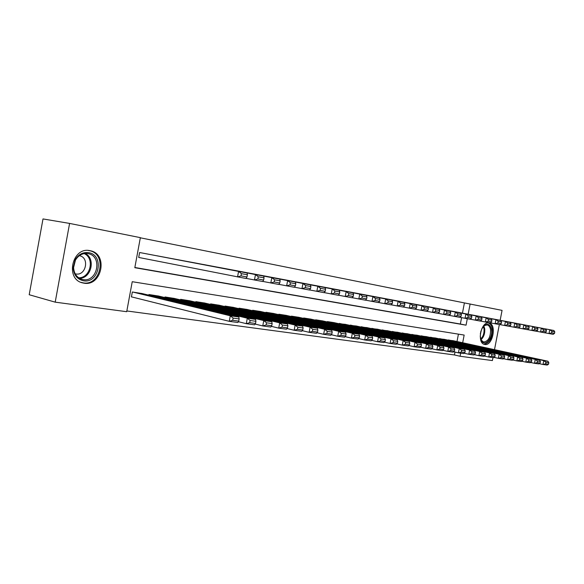 <?xml version="1.0" encoding="UTF-8"?>
<svg xmlns="http://www.w3.org/2000/svg" width="584" height="584" viewBox="0 0 584 584"><rect width="100%" height="100%" fill="white"/><g stroke="black" fill="none" stroke-linecap="round" stroke-linejoin="round"><path stroke-width="0.88" d="M484.815 344.48L484.501 344.414C476.551 343.078 481.136 321.025 488.947 323.025L489.129 323.069C497.042 324.412 492.648 346.188 484.815 344.48M83.943 283.167L82.651 282.904C64.86 279.225 72.234 246.506 89.907 250.653L90.673 250.813C108.412 254.39 101.704 286.642 83.943 283.167M462.681 342.75L464.156 335.063L132.232 281.707L126.706 311.703L55.203 302.154L29.2 294.73L43.004 218.934L69.591 223.417L140.357 237.644L134.816 267.698L466.061 325.171L467.295 318.725M462.448 313.133L464.411 302.921L140.328 237.805M464.411 302.921L502.065 310.374L500.152 320.295M149.555 254.39L139.605 252.522L138.7 257.456L139.532 257.61M165.761 257.434L156.089 255.639M181.493 260.384L172.105 258.639M196.786 263.253L187.661 261.544M211.656 266.048L202.779 264.399M226.11 268.757L217.482 267.136M240.177 271.399L231.782 269.837M253.872 273.969L245.696 272.451M267.202 276.473L259.245 274.976M280.189 278.911L272.436 277.466M292.839 281.284L285.284 279.867M305.169 283.598L297.811 282.218M317.192 285.853L310.009 284.525M328.916 288.058L321.915 286.744M340.348 290.204L333.522 288.919M351.517 292.299L344.852 291.051M362.409 294.343L355.904 293.124M373.052 296.344L366.694 295.161M383.44 298.293L377.235 297.139M393.594 300.198L387.528 299.066M403.515 302.059L397.587 300.95M413.209 303.884L407.42 302.797M422.692 305.658L417.027 304.6M431.97 307.403L426.429 306.374M441.037 309.104L435.62 308.089M449.914 310.768L444.614 309.776M134.86 267.494L460.36 324.025L461.586 317.645M453.41 311.433L458.601 312.404M126.845 310.965L454.432 354.955L454.98 352.072M457.009 341.523L458.425 334.143M142.321 293.591L132.327 292L131.415 296.928L132.261 297.052M148.789 295.161L148.905 294.518L158.614 296.059M164.9 297.57L165.009 296.957L174.441 298.453M180.544 299.913L180.653 299.329L189.815 300.782M195.757 302.191L195.859 301.636L204.772 303.052M210.547 304.41L210.642 303.877L219.314 305.249M224.935 306.571L225.03 306.06L233.461 307.396M238.929 308.673L239.024 308.184L247.229 309.483M252.558 310.717L252.646 310.25L260.639 311.513M265.829 312.71L265.917 312.265L273.699 313.491M278.758 314.652L278.838 314.221L286.423 315.418M291.35 316.55L291.431 316.134L298.826 317.302M303.636 318.389L303.709 317.995L310.922 319.134M315.608 320.193L315.681 319.813L322.711 320.923M327.288 321.952L327.354 321.58L334.216 322.66M338.683 323.667L345.443 324.368M349.801 325.339L356.408 326.025M360.664 326.974L367.11 327.646M371.263 328.573L377.563 329.23M381.622 330.135L387.783 330.748M391.747 331.654L397.755 332.296M401.639 333.15L407.522 333.741M411.304 334.603L417.056 335.216M420.765 336.026L426.386 336.632M430.014 337.421L435.511 338.012M439.059 338.786L444.439 339.37M447.913 340.122L453.177 340.691M55.203 302.154L69.591 223.417M499.335 324.551L494.502 349.648M492.969 357.605L492.4 360.569L460.09 356.255L460.688 353.167M454.432 354.955L460.09 356.255M468.156 314.214L470.127 303.95M460.36 324.025L466.061 325.171M131.436 296.847L229.264 321.331L230.3 315.791L133.167 292.131M141.51 293.394L238.878 317.017L239.133 318.937L233.126 318.083L232.709 320.302L238.717 321.142L239.133 318.937M238.717 321.142L237.849 322.514L229.264 321.331L232.709 320.302M233.126 318.083L230.3 315.791L238.878 317.017M148.737 254.237L247.105 272.991L238.586 271.399L237.549 276.947L241.009 275.882L246.974 276.977L247.382 274.765L241.426 273.662L241.009 275.882M138.7 257.449L246.076 278.502L246.974 276.977M140.445 252.675L238.586 271.399L241.426 273.662M247.382 274.765L247.105 272.991M83.461 280.765C77.19 279.305 73.759 274.969 73.175 267.749L75.19 259.705C78.533 254.325 83.008 251.974 88.615 252.66C104.58 254.887 99.251 283.861 83.461 280.765M87.87 253.587C82.68 252.96 78.541 255.128 75.453 260.106L73.584 267.545C74.022 273.728 76.862 277.67 82.11 279.386L83.103 279.59C97.316 282.43 102.733 256.595 88.527 253.726L87.87 253.587M75.19 273.83L75.84 273.962C85.914 276.02 89.768 257.792 79.694 255.756L79.336 255.675L79.694 255.756M80.92 282.32L83.081 282.846C100.718 286.299 107.376 254.288 89.761 250.74L88.199 250.456M481.603 329.12L484.756 325.076C488.253 323.259 490.516 324.813 491.553 329.741C493.02 338.209 484.742 347.21 481.369 340.669L480.209 335.953M480.654 338.954L481.143 340.027L483.508 341.99C488.209 341.457 490.567 337.428 490.575 329.916C490.129 327.106 489.005 325.434 487.217 324.901L484.275 325.595L483.202 326.529M483.888 344.21C489.589 343.246 492.414 338.231 492.37 329.179C491.823 325.711 490.45 323.638 488.246 322.967M480.325 334.033L480.968 330.931M238.36 321.704L246.287 323.675L247.309 318.222L149.723 294.643M157.819 295.869L255.602 319.411L255.909 321.302L250.105 320.485L249.697 322.667L255.507 323.47L255.909 321.302M255.507 323.47L254.595 324.813L246.287 323.675L249.697 322.667M250.105 320.485L247.309 318.222L255.602 319.411M255.106 324.054L262.763 325.938L263.764 320.572L165.805 297.081M173.667 298.271L271.801 321.726L272.151 323.594L266.53 322.806L266.122 324.952L271.75 325.733L272.151 323.594M271.75 325.733L270.801 327.047L262.763 325.938L266.122 324.952M266.53 322.806L263.764 320.572L271.801 321.726M271.319 326.325L278.707 328.135L279.7 322.857L181.427 299.446M189.07 300.607L287.481 323.967L287.875 325.821L282.43 325.047L282.036 327.164L287.481 327.916L287.875 325.821M287.481 327.916L286.496 329.201L278.707 328.135L282.036 327.164M282.43 325.047L279.7 322.857L287.481 323.967M287.014 328.529L294.161 330.259L295.139 325.062L196.611 301.753M204.042 302.877L302.673 326.142L303.111 327.967L297.833 327.222L297.446 329.303L302.724 330.04L303.111 327.967M302.724 330.04L301.702 331.296L294.161 330.259L297.446 329.303M297.833 327.222L295.139 325.062L302.673 326.142M164.958 257.281L263.712 276.108L255.478 274.56L254.456 280.021L257.865 278.977L263.639 280.035L264.048 277.86L258.274 276.787L257.865 278.977M246.141 278.386L262.698 281.524L263.639 280.035M156.906 255.77L255.478 274.56L258.274 276.787M264.048 277.86L263.712 276.108M180.719 260.238L279.787 279.115L271.815 277.626L270.808 282.999L274.181 281.97L279.765 282.992L280.167 280.853L274.589 279.816L274.181 281.97M262.763 281.415L278.787 284.452L279.765 282.992M172.893 258.77L271.815 277.626L274.589 279.816M280.167 280.853L279.787 279.115M196.034 263.114L295.358 282.036L287.635 280.59L286.642 285.875L289.978 284.868L295.387 285.861L295.781 283.758L290.372 282.751L289.978 284.868M278.86 284.35L294.373 287.284L295.387 285.861M188.428 261.683L287.635 280.59L290.372 282.751M295.781 283.758L295.358 282.036M210.919 265.91L310.447 284.868L302.965 283.459L301.979 288.664L305.279 287.678L310.52 288.635L310.907 286.569L305.666 285.591L305.279 287.678M294.445 287.189L309.476 290.029L310.52 288.635M203.531 264.516L302.965 283.459L305.666 285.591M310.907 286.569L310.447 284.868M302.22 330.654L309.133 332.318L310.097 327.201L211.371 303.987M218.606 305.089L317.404 328.252L317.878 330.055L312.761 329.332L312.374 331.376L317.499 332.092L317.878 330.055M317.499 332.092L316.448 333.325L309.133 332.318L312.374 331.376M312.761 329.332L310.097 327.201L317.404 328.252M225.402 268.625L325.069 287.605L317.813 286.248L316.849 291.372L320.105 290.394L325.186 291.328L325.573 289.292L320.492 288.343L320.105 290.394M309.542 289.934L324.113 292.686L325.186 291.328M218.212 267.275L317.813 286.248L320.492 288.343M325.573 289.292L325.069 287.605M316.966 332.712L323.646 334.318L324.602 329.281L225.738 306.169M232.775 307.235L331.69 330.288L332.201 332.077L327.237 331.376L326.858 333.391L331.822 334.084L332.201 332.077M331.822 334.084L330.741 335.289L323.646 334.318L326.858 333.391M327.237 331.376L324.602 329.281L331.69 330.288M239.484 271.268L339.253 290.263L332.216 288.941L331.259 293.993L334.479 293.037L339.406 293.942L339.786 291.927L334.858 291.014L334.479 293.037M324.178 292.606L338.304 295.27L339.406 293.942M232.49 269.954L332.216 288.941L334.858 291.014M339.786 291.927L339.253 290.263M331.259 334.712L337.734 336.253L338.669 331.289L239.71 308.286M246.558 309.33L345.553 332.274L346.093 334.041L341.282 333.362L340.903 335.347L345.721 336.012L346.093 334.041M345.721 336.012L344.618 337.202L337.734 336.253L340.903 335.347M341.282 333.362L338.669 331.289L345.553 332.274M253.193 273.845L353.013 292.839L346.181 291.562L345.246 296.533L348.422 295.592L353.211 296.468L353.583 294.489L348.801 293.606L348.422 295.592M338.377 295.19L352.079 297.774L353.211 296.468M246.39 272.567L346.181 291.562L348.801 293.606M353.583 294.489L353.013 292.839M345.129 336.647L351.4 338.129L352.327 333.245L253.317 310.352M259.989 311.36L359.007 334.201L359.583 335.946L354.911 335.282L354.539 337.238L359.211 337.888L359.583 335.946M359.211 337.888L358.087 339.048L351.4 338.129L354.539 337.238M354.911 335.282L352.327 333.245L359.007 334.201M266.545 276.349L366.372 295.343L359.744 294.102L358.817 299.001L361.956 298.074L366.599 298.928L366.971 296.979L362.328 296.117L361.956 298.074M352.145 297.694L365.453 300.205L366.599 298.928M259.916 275.101L359.744 294.102L362.328 296.117M366.971 296.979L366.372 295.343M358.591 338.53L364.671 339.961L365.584 335.143L266.567 312.36M273.064 313.345L372.074 336.07L372.68 337.793L368.139 337.151L367.774 339.078L372.315 339.713L372.68 337.793M372.315 339.713L371.168 340.852L364.671 339.961L367.774 339.078M368.139 337.151L365.584 335.143L372.074 336.07M279.546 278.787L379.344 297.782L372.906 296.57L371.986 301.395L375.096 300.49L379.607 301.315L379.972 299.395L375.468 298.555L375.096 300.49M365.518 300.132L378.432 302.57L379.607 301.315M273.086 277.575L372.906 296.57L375.468 298.555M379.972 299.395L379.344 297.782M371.672 340.355L377.563 341.735L378.469 336.983L279.473 314.316M285.802 315.28L384.768 337.888L385.404 339.589L380.994 338.968L380.629 340.866L385.046 341.479L385.404 339.589M385.046 341.479L383.878 342.596L377.563 341.735L380.629 340.866M380.994 338.968L378.469 336.983L384.768 337.888M292.212 281.167L391.944 300.139L385.688 298.964L384.79 303.724L387.864 302.833L392.244 303.636L392.601 301.738L388.221 300.928L387.864 302.833M378.498 302.497L391.054 304.863L392.244 303.636M285.919 279.984L385.688 298.964L388.221 300.928M392.601 301.738L391.944 300.139M384.374 342.122L390.097 343.458L390.988 338.771L292.051 316.229M298.22 317.163L397.113 339.654L397.77 341.333L393.485 340.735L393.127 342.604L397.419 343.202L397.77 341.333M397.419 343.202L396.229 344.297L390.097 343.458L393.127 342.604M393.485 340.735L390.988 338.771L397.113 339.654M304.556 283.481L404.201 302.439L398.113 301.293L397.222 305.987L400.266 305.103L404.522 305.885L404.88 304.023L400.624 303.227L400.266 305.103M391.119 304.797L403.31 307.089L404.522 305.885M298.424 282.335L398.113 301.293L400.624 303.227M404.88 304.023L404.201 302.439M396.719 343.845L402.274 345.129L403.15 340.516L304.315 318.083M310.33 318.995L409.114 341.37L409.793 343.034L405.624 342.443L405.274 344.29L409.442 344.874L409.793 343.034M409.442 344.874L408.238 345.947L402.274 345.129L405.274 344.29M405.624 342.443L403.15 340.516L409.114 341.37M316.594 285.744L416.107 304.666L410.194 303.563L409.311 308.184L412.319 307.315L416.465 308.075L416.815 306.235L412.676 305.469L412.319 307.315M403.376 307.023L415.231 309.257L416.465 308.075M310.615 284.62L410.194 303.563L412.676 305.469M416.815 306.235L416.107 304.666M408.727 345.516L414.122 346.757L414.99 342.209L316.272 319.901M322.134 320.791L420.787 343.034L421.487 344.684L417.436 344.115L417.086 345.932L421.144 346.502L421.487 344.684M421.144 346.502L419.918 347.56L414.122 346.757L417.086 345.932M417.436 344.115L414.99 342.209L420.787 343.034M328.332 287.948L427.7 306.841L421.94 305.761L421.071 310.323L424.05 309.469L428.072 310.206L428.422 308.396L424.393 307.644L424.05 309.469M415.297 309.199L426.831 311.367L428.072 310.206M322.499 286.853L421.94 305.761L424.393 307.644M428.422 308.396L427.7 306.841M420.4 347.144L425.641 348.341L426.502 343.852L327.931 321.667M333.654 322.536L432.145 344.662L432.868 346.29L428.926 345.735L428.576 347.531L432.525 348.079L432.868 346.29M432.525 348.079L431.291 349.123L425.641 348.341L428.576 347.531M428.926 345.735L426.502 343.852L432.145 344.662M339.786 290.095L438.971 308.951L433.372 307.907L432.51 312.404L435.452 311.564L439.372 312.279L439.716 310.491L435.795 309.761L435.452 311.564M426.897 311.308L438.117 313.418L439.372 312.279M334.099 289.029L433.372 307.907L435.795 309.761M439.716 310.491L438.971 308.951M431.766 348.721L436.861 349.889L437.708 345.458L339.311 323.397M344.896 324.244L443.198 346.246L443.95 347.86L440.102 347.312L439.767 349.086L443.606 349.619L443.95 347.86M443.606 349.619L442.358 350.641L436.861 349.889L439.767 349.086M440.102 347.312L437.708 345.458L443.198 346.246M350.962 292.197L449.95 311.009L444.497 309.987L443.65 314.426L446.556 313.601L450.374 314.301L450.709 312.535L446.899 311.827L446.556 313.601M438.183 313.367L449.103 315.418L450.374 314.301M345.407 291.153L444.497 309.987L446.899 311.827M450.709 312.535L449.95 311.009M442.825 350.261L447.782 351.393L448.621 347.02L350.415 325.076M355.875 325.909L453.965 347.787L454.732 349.378L450.994 348.852L450.658 350.604L454.403 351.123L454.732 349.378M454.403 351.123L453.133 352.13L447.782 351.393L450.658 350.604M450.994 348.852L448.621 347.02L453.965 347.787M361.868 294.241L460.637 313.017L455.323 312.017L454.491 316.397L457.367 315.586L461.083 316.265L461.418 314.521L457.703 313.834L457.367 315.586M449.162 315.36L459.798 317.36L461.083 316.265M356.452 293.226L455.323 312.017L457.703 313.834M461.418 314.521L460.637 313.017M453.6 351.758L458.418 352.853L459.25 348.538L361.262 326.726M366.584 327.529L464.455 349.283L465.244 350.867L461.594 350.349L461.265 352.079L464.908 352.583L465.244 350.867M464.908 352.583L463.638 353.568L458.418 352.853L461.265 352.079M461.594 350.349L459.25 348.538L464.455 349.283M372.526 296.241L471.047 314.966L465.871 313.995L465.046 318.317L467.894 317.513L471.514 318.178L471.843 316.455L468.229 315.783L467.894 317.513M459.864 317.309L470.222 319.258L471.514 318.178M367.226 295.248L465.871 313.995L468.229 315.783M471.843 316.455L471.047 314.966M464.09 353.218L468.784 354.276L469.602 350.02L371.847 328.332M377.052 329.12L474.683 350.75L475.478 352.313L471.923 351.809L471.595 353.51L475.15 354.006L475.478 352.313M475.15 354.006L473.865 354.977L468.784 354.276L471.595 353.51M471.923 351.809L469.602 350.02L474.683 350.75M382.929 298.198L481.194 316.864L476.15 315.922L475.332 320.185L478.15 319.397L481.683 320.047L482.004 318.346L478.478 317.689L478.15 319.397M470.281 319.207L480.376 321.105L481.683 320.047M377.753 297.227L476.15 315.922L478.478 317.689M482.004 318.346L481.194 316.864M474.317 354.641L478.887 355.671L479.698 351.466L382.191 329.902M387.28 330.668L484.647 352.174L485.457 353.721L481.997 353.232L481.669 354.911L485.136 355.393L485.457 353.721M485.136 355.393L483.844 356.349L478.887 355.671L481.669 354.911M481.997 353.232L479.698 351.466L484.647 352.174M393.09 300.103L491.078 318.718L486.165 317.798L485.355 322.01L488.151 321.229L491.589 321.864L491.911 320.185L488.472 319.543L488.151 321.229M480.435 321.054L490.275 322.908L491.589 321.864M388.039 299.154L486.165 317.798L488.472 319.543M491.911 320.185L491.078 318.718M484.282 356.028L488.735 357.021L489.531 352.875L392.302 331.435M397.266 332.187L494.363 353.561L495.188 355.094L491.808 354.619L491.487 356.276L494.867 356.751L495.188 355.094M494.867 356.751L493.568 357.685L488.735 357.021L491.487 356.276M491.808 354.619L489.531 352.875L494.363 353.561M403.026 301.964L500.722 320.528L495.933 319.63L495.13 323.791L497.896 323.018L501.247 323.638L501.568 321.981L498.218 321.353L497.896 323.018M490.334 322.857L499.926 324.66L501.247 323.638M398.084 301.037L495.933 319.63L498.218 321.353M501.568 321.981L500.722 320.528M493.998 357.372L498.342 358.342L499.13 354.247L402.179 332.931M407.033 333.668L503.839 354.919L504.678 356.437L501.386 355.97L501.065 357.612L504.364 358.065L504.678 356.437M504.364 358.065L503.05 358.992L498.342 358.342L501.065 357.612M501.386 355.97L499.13 354.247L503.839 354.919M412.735 303.789L510.131 322.295L505.459 321.412L504.664 325.522L507.401 324.762L510.671 325.361L510.985 323.726L507.715 323.12L507.401 324.762M499.984 324.616L509.343 326.376L510.671 325.361M407.902 302.884L505.459 321.412L507.715 323.12M510.985 323.726L510.131 322.295M503.481 358.693L507.708 359.635L508.489 355.583L411.837 334.398M416.589 335.114L513.088 356.24L513.942 357.744L510.723 357.291L510.409 358.912L513.628 359.357L513.942 357.744M513.628 359.357L512.307 360.27L507.708 359.635L510.409 358.912M510.723 357.291L508.489 355.583L513.088 356.24M422.225 305.571L519.307 324.011L514.745 323.156L513.964 327.215L516.672 326.463L519.862 327.055L520.176 325.434L516.986 324.843L516.672 326.463M509.401 326.332L518.526 328.04L519.862 327.055M417.502 304.687L514.745 323.156L516.986 324.843M520.176 325.434L519.307 324.011M512.73 359.978L516.855 360.89L517.628 356.89L421.283 335.829M425.926 336.53L522.111 357.532L522.979 359.021L519.84 358.576L519.526 360.175L522.665 360.613L522.979 359.021M522.665 360.613L521.344 361.511L516.855 360.89L519.526 360.175M519.84 358.576L517.628 356.89L522.111 357.532M431.51 307.315L528.264 325.689L523.811 324.857L523.038 328.865L525.724 328.128L528.834 328.697L529.148 327.098L526.031 326.522L525.724 328.128M518.585 328.004L527.498 329.675L528.834 328.697M426.889 306.447L523.811 324.857L526.031 326.522M529.148 327.098L528.264 325.689M521.76 361.226L525.783 362.116L526.542 358.167L430.517 337.231M435.065 337.917L530.922 358.795L531.798 360.262L528.732 359.832L528.425 361.416L531.491 361.839L531.798 360.262M531.491 361.839L530.163 362.722L525.783 362.116L528.425 361.416M528.732 359.832L526.542 358.167L530.922 358.795M440.591 309.016L537.01 327.332L532.666 326.514L531.9 330.471L534.55 329.748L537.594 330.303L537.9 328.726L534.856 328.164L534.55 329.748M527.549 329.632L536.251 331.267L537.594 330.303M436.073 308.169L532.666 326.514L534.856 328.164M537.9 328.726L537.01 327.332M530.571 362.452L534.499 363.321L535.251 359.408L439.555 338.596M444.001 339.275L539.528 360.021L540.412 361.481L537.419 361.058L537.119 362.62L540.112 363.036L540.412 361.481M540.112 363.036L538.776 363.905L534.499 363.321L537.119 362.62M537.419 361.058L535.251 359.408L539.528 360.021M449.476 310.688L545.551 328.931L541.302 328.135L540.55 332.048L543.178 331.332L546.149 331.873L546.449 330.318L543.478 329.763L543.178 331.332M536.302 331.223L544.799 332.822L546.149 331.873M445.059 309.856L541.302 328.135L543.478 329.763M546.449 330.318L545.551 328.931M539.178 363.642L543.01 364.489L543.755 360.627L448.402 339.939M452.753 340.603L547.938 361.226L548.829 362.671L545.909 362.255L545.609 363.803L548.529 364.204L548.829 362.671M548.529 364.204L547.193 365.066L543.01 364.489L545.609 363.803M545.909 362.255L543.755 360.627L547.938 361.226M458.17 312.323L553.895 330.493L549.748 329.719L548.996 333.581L551.603 332.873L554.501 333.406L554.8 331.865L551.902 331.325L551.603 332.873M544.85 332.785L553.15 334.34L554.501 333.406M453.848 311.506L549.748 329.719L551.902 331.325M554.8 331.865L553.895 330.493M85.184 253.463C95.922 258.457 91.374 278.393 79.512 278.327M78.657 277.78C90.454 278.225 95.017 258.216 84.184 253.587M483.851 325.916L484.713 328.741C485.078 333.369 483.837 337.048 481.012 339.779M480.72 339.143C483.26 336.442 484.348 332.975 483.99 328.741L483.34 326.39M90.673 250.813L89.615 250.602M73.584 267.545L73.175 267.749M75.453 260.106L75.19 259.705M81.796 282.583L81.205 282.437M87.746 253.566L88.527 253.726M484.275 325.595L484.756 325.076M481.143 340.027L481.369 340.669"/></g></svg>
